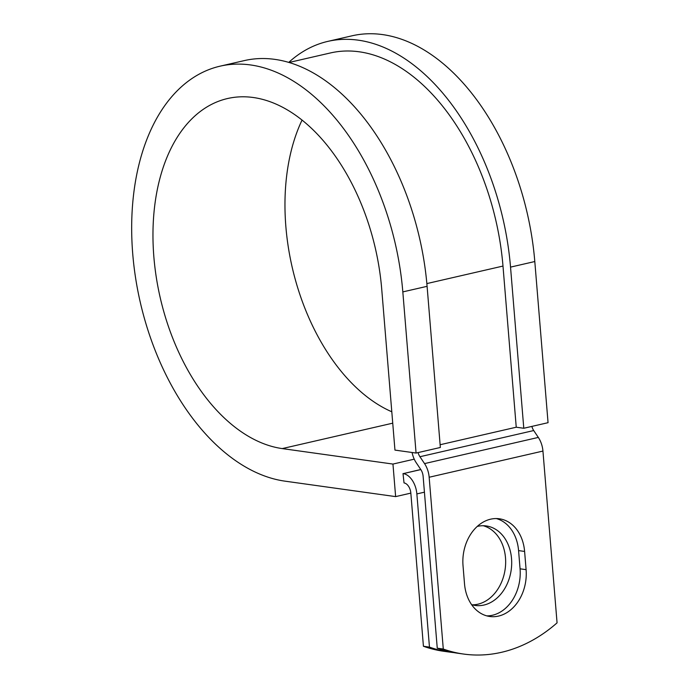 <?xml version="1.0" encoding="UTF-8"?>
<svg xmlns="http://www.w3.org/2000/svg" width="689" height="689" viewBox="0 0 689 689"><rect width="100%" height="100%" fill="white"/><g stroke="black" fill="none" stroke-linecap="round" stroke-linejoin="round"><path stroke-width="1.03" d="M498.543 616.078A40.126 30.755 98 0 0 526.103 569.657L524.605 551.441A40.126 30.755 98 0 0 499.361 518.783A40.126 30.755 98 0 0 463.017 565.609L464.515 583.824A40.126 30.755 98 0 0 489.758 616.483A40.126 30.755 98 0 0 498.543 616.078M486.77 615.863A40.126 30.755 98 0 0 492.506 615.234A40.126 30.755 98 0 0 520.066 568.813L518.576 550.597A40.126 30.755 98 0 0 496.321 518.559M483.239 525.733A40.126 30.755 -82 0 1 505.545 565.411A40.126 30.755 -82 0 1 477.933 604.193A40.126 30.755 -82 0 1 472.189 604.821M477.244 526.422A40.126 30.755 -82 0 1 477.494 526.362A40.126 30.755 -82 0 1 486.288 525.957A40.126 30.755 -82 0 1 511.677 564.274A40.126 30.755 -82 0 1 483.962 605.037A40.126 30.755 -82 0 1 475.177 605.442A40.126 30.755 -82 0 1 471.62 604.658M403.013 473.593L404.03 482.929A9.491 5.848 -103 0 1 410.833 493.074L423.425 646.265L429.462 647.109L416.862 493.918A18.973 11.696 -103 0 0 403.263 473.627L420.772 469.51M418.102 452.587A9.491 5.848 -103 0 0 419.937 456.729L424.545 463.602A18.973 11.696 77 0 1 429.161 477.244L443.285 649.038L437.257 648.194A172.965 132.581 -82 0 0 457.617 653.215L463.645 654.059A172.965 132.581 -82 0 1 443.285 649.038M531.874 426.405A9.491 5.848 -103 0 0 533.717 430.547L538.324 437.42A18.973 11.696 77 0 1 542.941 451.071L557.065 622.856A172.965 132.581 -82 0 1 463.645 654.059M412.082 452.492A18.973 11.696 -103 0 0 416.216 462.707L420.824 469.579A9.491 5.848 77 0 1 423.132 476.409L437.257 648.194M429.462 647.109A172.965 132.581 98 0 0 449.822 652.13A172.965 132.581 98 0 0 453.724 652.595M449.822 652.13L443.785 651.286A172.965 132.581 -82 0 1 423.425 646.265M510.532 267.117A212.298 130.841 -103 0 0 327.904 41.366L352.174 35.776A212.298 130.841 -103 0 1 534.802 261.536L510.532 267.117L523.786 428.265L516.242 427.214L502.987 266.066A200.439 123.529 -103 0 0 330.556 52.924L289.147 62.449M402.824 291.903A212.298 130.841 -103 0 0 220.196 66.144L244.466 60.563A212.298 130.841 -103 0 1 427.094 286.323L402.824 291.903L416.07 453.052L394.952 450.098L381.706 288.949A179.088 110.378 -103 0 0 227.637 98.51A179.088 110.378 -103 0 0 156.317 277.486A179.088 110.378 -103 0 0 282.232 448.591L392.954 464.067L414.235 459.167M410.833 493.117L395.632 496.614L392.954 464.067M220.196 66.144A212.298 130.841 -103 0 0 135.647 278.313A212.298 130.841 -103 0 0 284.91 481.146L395.632 496.614M327.904 41.366A212.298 130.841 -103 0 0 288.803 62.346M302.075 120.032A179.088 110.378 -103 0 0 391.8 411.781M534.802 261.536L548.056 422.684L523.786 428.265M427.094 286.323L440.349 447.471L416.07 453.052M520.066 568.813L526.103 569.657M420.824 469.588L403.263 473.627M542.941 451.071L429.161 477.244M424.424 492.179L416.862 493.918M502.987 266.066L426.861 283.584M516.242 427.214L440.125 444.732M533.717 430.547L419.937 456.729M538.324 437.42L424.545 463.602M518.576 550.597L524.605 551.441M282.232 448.591L392.739 423.167"/></g></svg>
